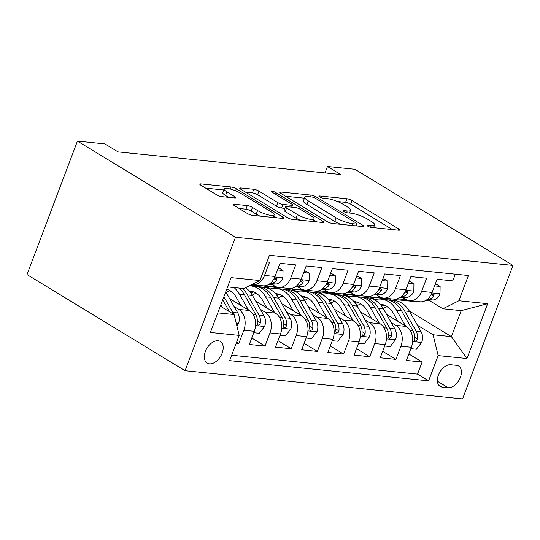 <?xml version="1.0" encoding="UTF-8"?>
<svg xmlns="http://www.w3.org/2000/svg" width="540" height="540" viewBox="0 0 540 540"><rect width="100%" height="100%" fill="white"/><g stroke="black" fill="none" stroke-linecap="round" stroke-linejoin="round"><path stroke-width="0.81" d="M367.74 226.152A2.72 0.608 20.7 0 0 371.345 227.435L398.648 230.209A3.881 0.864 20.7 0 0 399.695 230.006A3.881 0.864 20.7 0 0 398.635 228.899L352.094 200.59A3.881 0.864 20.7 0 0 346.937 198.754L319.633 195.98A2.72 0.608 20.7 0 0 318.897 196.121A2.72 0.608 20.7 0 0 319.64 196.898A2.72 0.608 20.7 0 0 323.251 198.18L326.788 198.538A12.427 2.774 20.7 0 1 343.285 204.41L347.159 206.766A12.427 2.774 20.7 0 1 350.561 210.323A12.427 2.774 20.7 0 1 347.213 210.965L343.676 210.607A2.72 0.608 20.7 0 0 342.947 210.749A2.72 0.608 20.7 0 0 343.69 211.525A2.72 0.608 20.7 0 0 347.301 212.807L350.831 213.165A12.427 2.774 20.7 0 1 367.328 219.038L371.21 221.393A12.427 2.774 20.7 0 1 374.612 224.951A12.427 2.774 20.7 0 1 371.257 225.592L367.726 225.234A2.72 0.608 20.7 0 0 366.991 225.376A2.72 0.608 20.7 0 0 367.74 226.152M209.412 363.818A12.663 7.931 121.3 0 0 221.427 354.787A12.663 7.931 121.3 0 0 220.354 341.462A12.663 7.931 121.3 0 0 218.133 340.733A12.663 7.931 121.3 0 0 206.111 349.765A12.663 7.931 121.3 0 0 207.191 363.089A12.663 7.931 121.3 0 0 209.412 363.818M234.333 204.282A3.881 0.864 20.7 0 0 233.287 204.478A3.881 0.864 20.7 0 0 234.347 205.591L247.408 213.536A3.881 0.864 20.7 0 0 252.558 215.366L282.886 218.45A3.881 0.864 20.7 0 0 283.932 218.248A3.881 0.864 20.7 0 0 282.865 217.134L236.324 188.825A3.881 0.864 20.7 0 0 231.167 186.995L200.846 183.91A3.881 0.864 20.7 0 0 199.8 184.113A3.881 0.864 20.7 0 0 200.86 185.22L216.635 194.819A3.881 0.864 20.7 0 0 221.792 196.648L234.765 197.971A3.881 0.864 20.7 0 0 235.811 197.768A3.881 0.864 20.7 0 0 234.751 196.654L226.928 191.903A10.388 2.322 20.7 0 1 224.087 188.926A10.388 2.322 20.7 0 1 230.438 189.081A10.388 2.322 20.7 0 1 240.678 193.3L271.316 211.937A10.388 2.322 20.7 0 1 274.165 214.907A10.388 2.322 20.7 0 1 267.806 214.751A10.388 2.322 20.7 0 1 257.573 210.539L252.464 207.434A3.881 0.864 20.7 0 0 247.306 205.598L234.333 204.282L233.935 205.322M513 265.43L354.942 169.29L327.456 166.496L340.625 174.508L118.098 151.902L104.922 143.89L77.436 141.095L235.494 237.236L513 265.43L462.564 398.905L185.058 370.71L235.494 237.236M327.321 221.65A3.881 0.864 20.7 0 0 332.478 223.486L362.799 226.564A3.881 0.864 20.7 0 0 363.852 226.368A3.881 0.864 20.7 0 0 362.786 225.254L316.244 196.945A3.881 0.864 20.7 0 0 311.087 195.109L280.766 192.031A3.881 0.864 20.7 0 0 279.72 192.233A3.881 0.864 20.7 0 0 280.78 193.34L327.321 221.65M322.846 222.507L292.518 219.429A3.881 0.864 20.7 0 1 287.368 217.593L240.82 189.284A3.881 0.864 20.7 0 1 239.76 188.17A3.881 0.864 20.7 0 1 240.806 187.974L253.78 189.29A3.881 0.864 20.7 0 1 258.937 191.126L277.817 202.601A3.881 0.864 20.7 0 0 282.967 204.437L291.58 205.315A3.881 0.864 20.7 0 0 292.626 205.112A3.881 0.864 20.7 0 0 291.56 203.999L271.91 192.051A2.72 0.608 20.7 0 1 271.168 191.268A2.72 0.608 20.7 0 1 272.828 191.309A2.72 0.608 20.7 0 1 275.508 192.416L322.826 221.198A3.881 0.864 20.7 0 1 323.892 222.304A3.881 0.864 20.7 0 1 322.846 222.507M236.25 343.15L238.856 343.413L236.655 342.077M234.178 306.632L238.748 309.406A15.822 11.819 95.8 0 1 243.83 330.244L254.3 331.31L249.325 344.473L265.032 346.073L251.768 338.006M260.361 309.292L264.924 312.066A15.822 11.819 95.8 0 1 270.007 332.903L280.483 333.97L275.508 347.132L291.215 348.732L277.952 340.666M286.538 311.951L291.107 314.726A15.822 11.819 95.8 0 1 296.19 335.563L306.659 336.629L301.685 349.799L317.392 351.392L304.128 343.325M312.721 314.611L317.284 317.385A15.822 11.819 95.8 0 1 322.367 338.222L332.843 339.289L327.868 352.458L343.575 354.051L330.311 345.985M338.897 317.27L343.467 320.045A15.822 11.819 95.8 0 1 348.55 340.882L359.019 341.948L354.044 355.118L369.752 356.711L356.488 348.644M365.081 319.93L369.644 322.704A15.822 11.819 95.8 0 1 374.726 343.541L385.202 344.608L380.228 357.777L395.935 359.37L400.91 346.201A15.822 11.819 -84.2 0 0 395.827 325.363L391.257 322.589M382.671 351.304L395.935 359.37M455.308 274.178L452.783 280.861L437.076 279.268L432.101 292.437A15.822 11.819 -84.2 0 1 419.965 301.772L409.489 300.706A15.822 11.819 -84.2 0 0 421.625 291.371L426.607 278.201L410.893 276.608L405.918 289.778A15.822 11.819 -84.2 0 1 393.782 299.113L383.312 298.046A15.822 11.819 95.8 0 1 379.458 296.73L376.461 294.908M383.312 298.046A15.822 11.819 95.8 0 0 395.449 288.711L400.424 275.542L384.716 273.949L379.742 287.118A15.822 11.819 -84.2 0 1 367.605 296.447L357.129 295.387A15.822 11.819 95.8 0 1 353.281 294.071L350.278 292.248M357.129 295.387A15.822 11.819 95.8 0 0 369.265 286.051L374.247 272.882L358.533 271.289L353.558 284.459A15.822 11.819 -84.2 0 1 341.422 293.787L330.953 292.727A15.822 11.819 95.8 0 1 327.098 291.411L324.101 289.589M330.953 292.727A15.822 11.819 95.8 0 0 343.089 283.392L348.064 270.223L332.357 268.63L327.382 281.799A15.822 11.819 -84.2 0 1 315.245 291.128L304.769 290.068A15.822 11.819 95.8 0 1 300.922 288.752L297.918 286.929M304.769 290.068A15.822 11.819 95.8 0 0 316.906 280.733L321.887 267.563L306.173 265.97L301.199 279.14A15.822 11.819 -84.2 0 1 289.062 288.468L278.593 287.408A15.822 11.819 95.8 0 1 274.738 286.092L271.742 284.269M278.593 287.408A15.822 11.819 95.8 0 0 290.729 278.073L295.704 264.904L279.997 263.311L275.022 276.473A15.822 11.819 -84.2 0 1 262.885 285.809L252.41 284.749A15.822 11.819 95.8 0 1 251.728 284.648M254.3 331.31A15.822 11.819 -84.2 0 0 249.217 310.473L229.541 298.505M280.483 333.97A15.822 11.819 -84.2 0 0 275.4 313.132L255.724 301.165M231.795 291.917L229.689 290.635M306.659 336.629A15.822 11.819 -84.2 0 0 301.577 315.792L281.9 303.824M252.734 286.079L250.985 285.019M257.978 294.577L255.866 293.294M332.843 339.289A15.822 11.819 -84.2 0 0 327.76 318.452L308.084 306.484M278.917 288.738L277.007 287.584M284.155 297.236L282.049 295.954M270.493 288.927L266.537 286.517M359.019 341.948A15.822 11.819 -84.2 0 0 353.936 321.111L334.26 309.143M305.093 291.404L303.19 290.243M310.338 299.896L308.225 298.613M296.676 291.587L292.714 289.177M385.202 344.608A15.822 11.819 -84.2 0 0 380.12 323.771L360.443 311.803M331.276 294.064L329.366 292.903M336.515 302.555L334.409 301.273M322.853 294.246L318.897 291.836M456.496 365.324L450.738 364.736A12.265 7.682 121.3 0 0 439.094 373.484A12.265 7.682 121.3 0 0 440.14 386.397A12.265 7.682 121.3 0 0 442.287 387.106L448.045 387.686A12.265 7.682 121.3 0 0 459.689 378.938A12.265 7.682 121.3 0 0 458.642 366.026A12.265 7.682 121.3 0 0 456.496 365.324M217.782 312.883L234.103 314.543L239.186 335.381L229.642 360.632L428.612 380.842L438.156 355.59L433.067 334.753L417.44 325.249M239.186 335.381L210.391 332.451L231.107 277.621L259.902 280.543L269.447 255.292L468.416 275.508L458.872 300.76L487.667 303.689L466.952 358.519L438.156 355.59M362.698 305.215L360.585 303.932M349.036 296.906L345.074 294.496M231.687 355.232L417.548 374.112L422.111 362.03L406.404 360.437L411.379 347.267A15.822 11.819 -84.2 0 0 406.296 326.43L386.62 314.462M357.453 296.723L355.55 295.562M402.638 297.567L405.641 299.39A15.822 11.819 -84.2 0 0 409.489 300.706M252.41 284.749A15.822 11.819 95.8 0 0 264.546 275.413L269.528 262.244L266.922 261.981M374.726 343.541L369.752 356.711M348.55 340.882L343.575 354.051M322.367 338.222L317.392 351.392M296.19 335.563L291.215 348.732M270.007 332.903L265.032 346.073M243.83 330.244L238.856 343.413M234.103 314.543L220.327 306.16M388.874 307.874L386.768 306.592M375.212 299.565L371.257 297.155M433.067 334.753L451.393 336.616L461.207 310.642L442.881 308.779L458.872 300.76M388.921 298.613L391.487 300.179M409.32 311.02L451.393 336.616L466.952 358.519M428.821 300.226L442.881 308.779M77.436 141.095L27 274.57L185.058 370.71M327.456 166.496L325.026 172.922M259.902 280.543L243.918 288.569L227.597 286.909M370.319 297.027L374.706 299.7M408.848 353.963L422.111 362.03M417.548 374.112L428.612 380.842M344.142 294.368L348.53 297.041M317.959 291.708L322.346 294.381M291.782 289.049L296.17 291.722M265.599 286.389L269.987 289.062M461.207 310.642L487.667 303.689M392.465 229.581L350.73 204.194A3.881 0.864 20.7 0 0 345.573 202.358L337.46 201.535M304.466 198.187L285.586 196.27M356.353 224.08A2.72 0.608 20.7 0 0 357.089 223.938A2.72 0.608 20.7 0 0 356.346 223.162L315.488 198.308A2.72 0.608 20.7 0 0 311.884 197.026L308.151 196.648A12.427 2.774 20.7 0 0 304.803 197.289A12.427 2.774 20.7 0 0 308.205 200.846L336.13 217.829A12.427 2.774 20.7 0 0 352.627 223.702L356.353 224.08L355.685 225.841M304.803 197.289L303.44 200.894A12.427 2.774 20.7 0 0 306.841 204.451L308.205 200.846M340.591 224.309A12.427 2.774 20.7 0 1 334.766 221.441L306.841 204.451M245.626 192.206L252.416 192.895L253.78 189.29M284.958 208.386L281.603 208.049A3.881 0.864 20.7 0 1 276.453 206.213L257.573 194.731A3.881 0.864 20.7 0 0 252.416 192.895M291.965 206.861L292.606 207.252M313.571 220.003L316.656 221.879M297.398 214.522A10.388 2.322 20.7 0 0 307.638 218.734A10.388 2.322 20.7 0 0 313.99 218.889A10.388 2.322 20.7 0 0 311.148 215.912L300.355 209.351A3.881 0.864 20.7 0 0 295.198 207.515L286.591 206.638A3.881 0.864 20.7 0 0 285.545 206.84A3.881 0.864 20.7 0 0 286.605 207.954L297.398 214.522L296.035 218.126A10.388 2.322 20.7 0 0 300.125 220.199M285.545 206.84L284.182 210.445A3.881 0.864 20.7 0 0 285.242 211.559L286.605 207.954M296.035 218.126L285.242 211.559M260.104 216.135A10.388 2.322 20.7 0 1 256.21 214.144L251.1 211.039A3.881 0.864 20.7 0 0 245.943 209.203L239.153 208.514M224.087 188.926L222.723 192.537A10.388 2.322 20.7 0 0 225.565 195.507L226.928 191.903M228.582 197.343L225.565 195.507M223.688 189.979L205.673 188.15M276.696 217.816L273.74 216.02M410.852 348.664L416.394 349.225L421.74 342.279A10.483 7.83 -84.2 0 0 421.052 331.58L409.543 311.418A30.267 22.599 -84.2 0 0 394.234 300.456L389.266 299.95A30.267 22.599 -84.2 0 0 387.686 299.869M387.011 306.497A25.123 18.758 -84.2 0 0 383.225 308.516M405.506 325.951L396.455 310.088A30.267 22.599 -84.2 0 0 381.146 299.126A30.267 22.599 -84.2 0 0 374.47 299.768M397.886 321.314L393.336 313.342A25.123 18.758 -84.2 0 0 380.626 304.243A25.123 18.758 -84.2 0 0 380.086 304.202M381.146 299.126L386.12 299.632A30.267 22.599 95.8 0 1 401.429 310.595L412.938 330.757A10.483 7.83 95.8 0 1 414.322 338.553L414.646 340.625L415.544 341.064L416.664 340.524L417.461 338.87A10.483 7.83 -84.2 0 0 416.077 331.074L404.575 310.912A30.267 22.599 -84.2 0 0 389.266 299.95M381.665 306.14A25.123 18.758 95.8 0 1 384.622 305.255M383.089 304.722A25.123 18.758 -84.2 0 0 380.842 305.073M405.864 299.525L400.315 299.875A30.267 22.599 95.8 0 1 397.521 299.828A30.267 22.599 95.8 0 1 394.18 299.14M434.572 285.896L440.114 286.457L440.006 293.942A10.483 7.83 95.8 0 1 432.999 299.963L425.783 300.422M414.038 301.165L413.404 301.205A30.267 22.599 95.8 0 1 410.609 301.158L405.635 300.652A30.267 22.599 -84.2 0 0 408.429 300.699L409.111 300.659M440.114 286.457L436.685 284.378L435.2 284.222M407.437 300.247L405.29 300.382A30.267 22.599 95.8 0 1 402.496 300.328L397.521 299.828M404.075 300.416A30.267 22.599 -84.2 0 0 405.635 300.652M427.12 299.511L428.024 299.457A10.483 7.83 -84.2 0 0 433.681 295.94L434.086 294.698L433.067 293.8L430.542 295.623A10.483 7.83 95.8 0 1 430.529 295.637M384.676 346.005L390.211 346.565L395.557 339.62A10.483 7.83 -84.2 0 0 394.875 328.921L383.366 308.759A30.267 22.599 -84.2 0 0 368.057 297.797L363.082 297.29A30.267 22.599 -84.2 0 0 361.503 297.209M360.828 303.838A25.123 18.758 -84.2 0 0 357.048 305.856M379.33 323.291L370.278 307.429A30.267 22.599 -84.2 0 0 354.969 296.467A30.267 22.599 -84.2 0 0 348.293 297.108M371.702 318.654L367.153 310.682A25.123 18.758 -84.2 0 0 354.449 301.583A25.123 18.758 -84.2 0 0 353.909 301.543M354.969 296.467L359.944 296.973A30.267 22.599 95.8 0 1 375.253 307.935L386.755 328.097A10.483 7.83 95.8 0 1 388.139 335.894L388.463 337.966L389.367 338.404L390.488 337.865L391.277 336.211A10.483 7.83 -84.2 0 0 389.9 328.415L378.392 308.252A30.267 22.599 -84.2 0 0 363.082 297.29M355.489 303.48A25.123 18.758 95.8 0 1 358.445 302.596M356.913 302.062A25.123 18.758 -84.2 0 0 354.659 302.413M358.493 343.346L364.034 343.906L369.38 336.96A10.483 7.83 -84.2 0 0 368.692 326.261L357.183 306.099A30.267 22.599 -84.2 0 0 341.881 295.137L336.906 294.631A30.267 22.599 -84.2 0 0 335.327 294.55M334.651 301.178A25.123 18.758 -84.2 0 0 330.865 303.197M353.147 320.632L344.095 304.769A30.267 22.599 -84.2 0 0 328.786 293.807A30.267 22.599 -84.2 0 0 322.11 294.449M345.526 315.995L340.976 308.023A25.123 18.758 -84.2 0 0 328.266 298.924A25.123 18.758 -84.2 0 0 327.726 298.883M328.786 293.807L333.761 294.314A30.267 22.599 95.8 0 1 349.07 305.269L360.578 325.438A10.483 7.83 95.8 0 1 361.962 333.234L362.286 335.306L363.184 335.745L364.304 335.205L365.101 333.551A10.483 7.83 -84.2 0 0 363.717 325.755L352.215 305.593A30.267 22.599 -84.2 0 0 336.906 294.631M329.306 300.821A25.123 18.758 95.8 0 1 332.262 299.936M330.73 299.403A25.123 18.758 -84.2 0 0 328.482 299.754M332.316 340.686L337.851 341.246L343.197 334.3A10.483 7.83 -84.2 0 0 342.515 323.602L331.007 303.44A30.267 22.599 -84.2 0 0 315.697 292.478L310.723 291.971A30.267 22.599 -84.2 0 0 309.143 291.884M308.468 298.519A25.123 18.758 -84.2 0 0 304.688 300.537M326.97 317.972L317.918 302.11A30.267 22.599 -84.2 0 0 302.609 291.148A30.267 22.599 -84.2 0 0 295.934 291.789M319.343 313.335L314.793 305.363A25.123 18.758 -84.2 0 0 302.09 296.264A25.123 18.758 -84.2 0 0 301.55 296.224M302.609 291.148L307.584 291.654A30.267 22.599 95.8 0 1 322.893 302.609L334.395 322.778A10.483 7.83 95.8 0 1 335.779 330.575L336.103 332.647L337.007 333.086L338.128 332.546L338.918 330.892A10.483 7.83 -84.2 0 0 337.541 323.096L326.032 302.933A30.267 22.599 -84.2 0 0 310.723 291.971M303.129 298.161A25.123 18.758 95.8 0 1 306.086 297.277M304.553 296.744A25.123 18.758 -84.2 0 0 302.299 297.094M306.133 338.026L311.675 338.587L317.021 331.641A10.483 7.83 -84.2 0 0 316.332 320.942L304.83 300.78A30.267 22.599 -84.2 0 0 289.521 289.818L284.546 289.312A30.267 22.599 -84.2 0 0 282.967 289.224M282.292 295.859A25.123 18.758 -84.2 0 0 278.505 297.878M300.787 315.313L291.735 299.45A30.267 22.599 -84.2 0 0 276.426 288.488A30.267 22.599 -84.2 0 0 269.75 289.13M293.166 310.675L288.617 302.704A25.123 18.758 -84.2 0 0 275.906 293.605A25.123 18.758 -84.2 0 0 275.366 293.564M276.426 288.488L281.401 288.995A30.267 22.599 95.8 0 1 296.71 299.95L308.219 320.119A10.483 7.83 95.8 0 1 309.602 327.915L309.926 329.987L310.824 330.426L311.945 329.886L312.741 328.232A10.483 7.83 -84.2 0 0 311.357 320.436L299.855 300.274A30.267 22.599 -84.2 0 0 284.546 289.312M276.946 295.495A25.123 18.758 95.8 0 1 279.902 294.617M278.37 294.084A25.123 18.758 -84.2 0 0 276.122 294.435M379.688 296.865L374.132 297.216A30.267 22.599 95.8 0 1 371.338 297.169A30.267 22.599 95.8 0 1 367.996 296.48M408.389 283.237L413.93 283.797L413.822 291.276A10.483 7.83 95.8 0 1 406.816 297.304L399.607 297.763M387.855 298.505L387.221 298.546A30.267 22.599 95.8 0 1 384.433 298.499L379.458 297.992A30.267 22.599 -84.2 0 0 382.252 298.04L382.934 297.999M413.93 283.797L410.508 281.718L409.023 281.563M381.26 297.587L379.107 297.722A30.267 22.599 95.8 0 1 376.312 297.668L371.338 297.169M377.892 297.756A30.267 22.599 -84.2 0 0 379.458 297.992M400.937 296.851L401.848 296.798A10.483 7.83 -84.2 0 0 407.504 293.281L407.902 292.039L406.883 291.141L404.359 292.964A10.483 7.83 95.8 0 1 404.352 292.977M353.504 294.206L347.956 294.557A30.267 22.599 95.8 0 1 345.161 294.509A30.267 22.599 95.8 0 1 341.82 293.821M382.212 280.577L387.754 281.138L387.646 288.617A10.483 7.83 95.8 0 1 380.639 294.644L373.424 295.103M361.679 295.846L361.044 295.886A30.267 22.599 95.8 0 1 358.25 295.839L353.275 295.333A30.267 22.599 -84.2 0 0 356.069 295.38L356.751 295.34M387.754 281.138L384.325 279.059L382.84 278.903M355.077 294.928L352.931 295.063A30.267 22.599 95.8 0 1 350.136 295.009L345.161 294.509M351.715 295.097A30.267 22.599 -84.2 0 0 353.275 295.333M374.76 294.192L375.664 294.138A10.483 7.83 -84.2 0 0 381.321 290.621L381.726 289.379L380.707 288.482L378.182 290.304A10.483 7.83 95.8 0 1 378.169 290.318M327.328 291.546L321.773 291.897A30.267 22.599 95.8 0 1 318.978 291.843A30.267 22.599 95.8 0 1 315.637 291.161M356.029 277.918L361.57 278.478L361.463 285.957A10.483 7.83 95.8 0 1 354.456 291.985L347.247 292.444M335.495 293.186L334.861 293.227A30.267 22.599 95.8 0 1 332.073 293.173L327.098 292.673A30.267 22.599 -84.2 0 0 329.893 292.721L330.575 292.68M361.57 278.478L358.148 276.399L356.663 276.244M328.901 292.268L326.747 292.403A30.267 22.599 95.8 0 1 323.953 292.349L318.978 291.843M325.532 292.437A30.267 22.599 -84.2 0 0 327.098 292.673M348.577 291.533L349.488 291.478A10.483 7.83 -84.2 0 0 355.144 287.962L355.543 286.72L354.524 285.822L351.999 287.644A10.483 7.83 95.8 0 1 351.992 287.658M301.144 288.887L295.596 289.238A30.267 22.599 95.8 0 1 292.801 289.184A30.267 22.599 95.8 0 1 289.46 288.502M329.852 275.258L335.394 275.819L335.286 283.298A10.483 7.83 95.8 0 1 328.279 289.325L321.064 289.784M309.319 290.527L308.684 290.567A30.267 22.599 95.8 0 1 305.89 290.513L300.915 290.014A30.267 22.599 -84.2 0 0 303.709 290.061L304.391 290.021M335.394 275.819L331.965 273.74L330.48 273.584M302.717 289.609L300.571 289.744A30.267 22.599 95.8 0 1 297.776 289.69L292.801 289.184M299.356 289.778A30.267 22.599 -84.2 0 0 300.915 290.014M322.4 288.873L323.305 288.819A10.483 7.83 -84.2 0 0 328.961 285.302L329.366 284.06L328.347 283.163L325.822 284.985A10.483 7.83 95.8 0 1 325.809 284.999M279.956 335.367L285.491 335.927L290.837 328.982A10.483 7.83 -84.2 0 0 290.156 318.283L278.647 298.121A30.267 22.599 -84.2 0 0 263.338 287.159L258.363 286.652A30.267 22.599 -84.2 0 0 256.784 286.565M256.109 293.2A25.123 18.758 -84.2 0 0 252.329 295.218M274.61 312.653L265.559 296.791A30.267 22.599 -84.2 0 0 250.25 285.829A30.267 22.599 -84.2 0 0 249.494 285.768M266.983 308.009L262.433 300.044A25.123 18.758 -84.2 0 0 249.73 290.945A25.123 18.758 -84.2 0 0 249.19 290.898M250.25 285.829L255.224 286.335A30.267 22.599 95.8 0 1 270.533 297.29L282.035 317.453A10.483 7.83 95.8 0 1 283.419 325.249L283.743 327.328L284.648 327.767L285.768 327.22L286.558 325.573A10.483 7.83 -84.2 0 0 285.181 317.776L273.672 297.614A30.267 22.599 -84.2 0 0 258.363 286.652M250.769 292.835A25.123 18.758 95.8 0 1 253.726 291.958M252.194 291.425A25.123 18.758 -84.2 0 0 249.939 291.776M274.968 286.227L269.413 286.578A30.267 22.599 95.8 0 1 266.618 286.524A30.267 22.599 95.8 0 1 263.277 285.842M303.669 272.599L309.211 273.159L309.103 280.638A10.483 7.83 95.8 0 1 302.096 286.666L294.887 287.118M283.135 287.867L282.501 287.908A30.267 22.599 95.8 0 1 279.713 287.854L274.738 287.354A30.267 22.599 -84.2 0 0 277.533 287.401L278.215 287.361M309.211 273.159L305.788 271.08L304.304 270.925M276.541 286.949L274.388 287.084A30.267 22.599 95.8 0 1 271.593 287.03L266.618 286.524M273.173 287.118A30.267 22.599 -84.2 0 0 274.738 287.354M296.217 286.214L297.128 286.16A10.483 7.83 -84.2 0 0 302.785 282.643L303.183 281.401L302.164 280.503L299.639 282.326A10.483 7.83 95.8 0 1 299.632 282.339M253.773 332.707L259.315 333.268L264.661 326.322A10.483 7.83 -84.2 0 0 263.972 315.623L252.47 295.454A30.267 22.599 -84.2 0 0 245.606 287.719M229.932 290.54A25.123 18.758 -84.2 0 0 226.145 292.559M248.427 309.994L239.375 294.125A30.267 22.599 -84.2 0 0 234.029 287.564M240.806 305.35L236.257 297.385A25.123 18.758 -84.2 0 0 226.8 289.015M239.004 288.07A30.267 22.599 95.8 0 1 244.35 294.631L255.859 314.793A10.483 7.83 95.8 0 1 257.243 322.589L257.567 324.668L258.471 325.107L259.585 324.56L260.381 322.913A10.483 7.83 -84.2 0 0 258.998 315.117L247.496 294.955A30.267 22.599 -84.2 0 0 242.143 288.387M226.618 289.507A25.123 18.758 95.8 0 1 227.543 289.298M277.493 269.939L283.034 270.5L282.926 277.978A10.483 7.83 95.8 0 1 275.92 284.006L268.704 284.459M256.959 285.208L256.325 285.248A30.267 22.599 95.8 0 1 253.53 285.194L251.12 284.951M283.034 270.5L279.605 268.421L278.12 268.265M251.566 284.728L252.032 284.702M270.041 283.554L270.945 283.5A10.483 7.83 -84.2 0 0 276.601 279.983L277.007 278.741L275.987 277.844L273.463 279.666A10.483 7.83 95.8 0 1 273.449 279.68M236.844 325.782L238.478 323.663A10.483 7.83 -84.2 0 0 237.796 312.964L226.287 292.795A30.267 22.599 -84.2 0 0 225.727 291.857M222.251 307.328L220.826 304.837M233.631 314.253A10.483 7.83 -84.2 0 0 232.821 312.457L223.871 296.771M222.689 299.896L229.426 311.695M238.748 309.406L249.217 310.473M264.924 312.066L275.4 313.132M291.107 314.726L301.577 315.792M317.284 317.385L327.76 318.452M343.467 320.045L353.936 321.111M369.644 322.704L380.12 323.771M395.827 325.363L406.296 326.43M421.625 291.371L432.101 292.437M264.546 275.413L275.022 276.473M290.729 278.073L301.199 279.14M316.906 280.733L327.382 281.799M343.089 283.392L353.558 284.459M369.265 286.051L379.742 287.118M395.449 288.711L405.918 289.778M400.91 346.201L411.379 347.267M437.393 381.213L448.045 387.686M438.521 384.818L442.287 387.106M370.615 227.306L371.257 225.592M343.406 211.336L343.676 210.607M346.565 212.679L347.213 210.965M319.356 196.709L319.633 195.98M345.573 202.358L346.937 198.754M350.73 204.194L352.094 200.59M398.156 230.162L398.635 228.899M367.45 225.963L367.726 225.234M280.368 193.07L280.766 192.031M310.419 196.877L311.087 195.109M315.684 198.43L316.244 196.945M362.306 226.517L362.786 225.254M334.766 221.441L336.13 217.829M351.959 225.464L352.627 223.702M240.408 189.013L240.806 187.974M257.573 194.731L258.937 191.126M276.453 206.213L277.817 202.601M281.603 208.049L282.967 204.437M290.912 207.076L291.58 205.315M274.948 193.894L275.508 192.416M322.353 222.46L322.826 221.198M245.943 209.203L247.306 205.598M251.1 211.039L252.464 207.434M256.21 214.144L257.573 210.539M234.272 197.917L234.751 196.654M200.455 184.957L200.846 183.91M230.384 189.068L231.167 186.995M235.575 190.802L236.324 188.825M282.393 218.396L282.865 217.134M412.648 341.543L421.605 342.454M404.575 310.912L409.543 311.418M396.455 310.088L401.429 310.595M416.077 331.074L421.052 331.58M410.231 330.48L412.938 330.757M414.43 337.028L417.461 338.87M440.006 293.753L431.906 292.93M405.29 300.382L400.315 299.875M413.404 301.205L408.429 300.699M432.999 299.963L428.024 299.457M431.46 294.59L433.681 295.94M386.464 338.884L395.422 339.795M378.392 308.252L383.366 308.759M370.278 307.429L375.253 307.935M389.9 328.415L394.875 328.921M384.055 327.821L386.755 328.097M388.253 334.368L391.277 336.211M360.288 336.224L369.245 337.136M352.215 305.593L357.183 306.099M344.095 304.769L349.07 305.269M363.717 325.755L368.692 326.261M357.871 325.161L360.578 325.438M362.07 331.709L365.101 333.551M334.105 333.565L343.062 334.476M326.032 302.933L331.007 303.44M317.918 302.11L322.893 302.609M337.541 323.096L342.515 323.602M331.695 322.502L334.395 322.778M335.894 329.049L338.918 330.892M307.928 330.905L316.885 331.817M299.855 300.274L304.83 300.78M291.735 299.45L296.71 299.95M311.357 320.436L316.332 320.942M305.512 319.842L308.219 320.119M309.71 326.39L312.741 328.232M413.829 291.094L405.729 290.27M379.107 297.722L374.132 297.216M387.221 298.546L382.252 298.04M406.816 297.304L401.848 296.798M405.284 291.931L407.504 293.281M387.646 288.434L379.546 287.611M352.931 295.063L347.956 294.557M361.044 295.886L356.069 295.38M380.639 294.644L375.664 294.138M379.1 289.271L381.321 290.621M361.469 285.775L353.369 284.951M326.747 292.403L321.773 291.897M334.861 293.227L329.893 292.721M354.456 291.985L349.488 291.478M352.924 286.612L355.144 287.962M335.286 283.115L327.186 282.292M300.571 289.744L295.596 289.238M308.684 290.567L303.709 290.061M328.279 289.325L323.305 288.819M326.74 283.952L328.961 285.302M281.745 328.246L290.702 329.157M273.672 297.614L278.647 298.121M265.559 296.791L270.533 297.29M285.181 317.776L290.156 318.283M279.335 317.183L282.035 317.453M283.534 323.73L286.558 325.573M309.11 280.456L301.01 279.632M274.388 287.084L269.413 286.578M282.501 287.908L277.533 287.401M302.096 286.666L297.128 286.16M300.564 281.293L302.785 282.643M255.569 325.586L264.526 326.491M247.496 294.955L252.47 295.454M239.375 294.125L244.35 294.631M258.998 315.117L263.972 315.623M253.152 314.523L255.859 314.793M257.351 321.071L260.381 322.913M282.926 277.796L274.826 276.973M256.325 285.248L251.505 284.762M275.92 284.006L270.945 283.5M274.381 278.633L276.601 279.983M236.318 323.629L238.343 323.831M225.41 292.707L226.287 292.795M232.821 312.457L237.796 312.964M373.586 227.664L374.612 224.951M349.535 213.037L350.561 210.323M356.339 225.909L357.089 223.938M291.843 207.171L292.626 205.112M313.004 221.508L313.99 218.889M273.193 217.465L274.165 214.907"/></g></svg>
